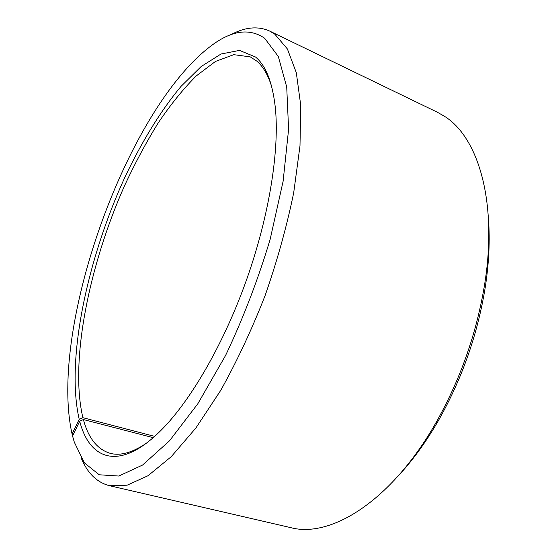 <?xml version="1.0" encoding="UTF-8"?>
<svg xmlns="http://www.w3.org/2000/svg" width="557" height="557" viewBox="0 0 557 557"><rect width="100%" height="100%" fill="white"/><g stroke="black" fill="none" stroke-linecap="round" stroke-linejoin="round"><path stroke-width="0.84" d="M154.658 436.382L82.896 417.694C69.541 361.584 89.099 265.529 124.413 186.024C134.864 163.5 146.108 142.495 158.153 123.006C170.539 104.66 183.218 88.988 196.196 75.989L215.427 61.465L233.773 54.67L250.253 56.877L256.798 61.117C263.141 66.457 268.14 75.098 271.802 87.038M146.108 443.414C132.301 452.653 120.396 455.981 110.404 453.391C97.426 449.562 88.417 438.275 83.39 419.546L79.7 421.176L72.577 436.061L74.304 442.167L84.365 462.853L99.243 474.78L118.822 476.04L142.585 465.032L169.467 440.845L197.853 403.714L225.627 355.366C243.131 318.486 257.968 279.83 270.138 239.399L283.109 181.283L288.596 129.335L286.723 87.059L278.319 56.494L264.659 38.259C250.462 28.546 233.94 30.113 215.093 42.966C129.154 102.3 48.027 326.604 72.069 433.973L72.849 435.49M153.21 437.663L83.39 419.546M230.507 34.875C244.829 27.098 257.863 25.817 269.602 31.039L437.259 112.187L444.235 116.141C477.802 136.709 497.819 200.812 484.799 283.318C476.736 333.274 460.179 380.229 435.114 424.19C390.506 501.864 330.224 538.327 290.733 527.632L109.263 485.648C96.848 482.348 87.498 473.178 81.225 458.133M269.602 31.039L274.845 34.207L287.391 48.953L296.303 72.689L300.731 105.259L299.993 145.816L293.706 192.715C286.778 226.434 277.247 260.704 265.118 295.53C251.743 329.709 236.955 361.312 220.746 390.339L195.932 427.936L171.278 456.649L148.023 475.727L127.135 485.196L109.263 485.648M82.896 417.694L79.212 419.296C65.587 360.268 87.296 258.74 125.179 176.639C141.826 141.659 160.848 110.544 180.969 86.439L201.168 66.527L221.011 54.015L239.51 50.395L255.531 57.009C265.78 65.454 272.359 82.109 275.255 106.986C279.698 148.768 269.644 214.243 246.96 278.632C224.234 343.008 190.981 400.302 161.307 430.053C119.804 471.814 89.6 460.159 79.7 421.176M79.212 419.296L72.069 433.973M488.489 219.402C490.042 240.185 488.99 262.646 485.335 286.799C477.621 334.68 461.753 379.693 437.711 421.816C425.409 442.919 412.138 461.071 397.886 476.277M485.335 286.799L484.799 283.318M437.711 421.816L435.114 424.19"/></g></svg>
